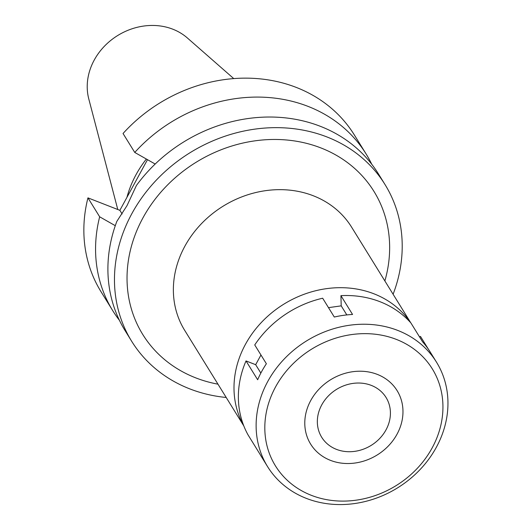 <?xml version="1.0" encoding="UTF-8"?>
<svg xmlns="http://www.w3.org/2000/svg" width="531" height="531" viewBox="0 0 531 531"><rect width="100%" height="100%" fill="white"/><g stroke="black" fill="none" stroke-linecap="round" stroke-linejoin="round"><path stroke-width="0.8" d="M233.74 78.595L187.39 37.986A59.996 52.217 148.3 0 0 172.821 29.198A59.996 52.217 148.3 0 0 109.95 41.086A59.996 52.217 148.3 0 0 88.79 98.972L117.776 209.513M146.364 159.041A105.092 91.471 148.3 0 0 126.942 197.346M243.696 425.636A98.122 85.398 -31.7 0 1 263.15 320.618A98.122 85.398 -31.7 0 1 373.997 293.822A98.122 85.398 -31.7 0 1 410.476 322.483M410.735 322.768L351.588 227.135A98.122 85.398 148.3 0 0 313.37 195.793A98.122 85.398 148.3 0 0 201.249 223.896A98.122 85.398 148.3 0 0 184.695 330.362L243.842 425.995M384.869 280.952A135.949 118.327 148.3 0 0 321.009 147.97A135.949 118.327 148.3 0 0 142.952 217.863A135.949 118.327 148.3 0 0 195.673 377.846A135.949 118.327 148.3 0 0 217.975 384.172M226.199 397.473A148.952 129.644 -31.7 0 1 189.68 388.845A148.952 129.644 -31.7 0 1 131.661 341.26A148.952 129.644 -31.7 0 1 156.798 179.631A148.952 129.644 -31.7 0 1 327.003 136.971A148.952 129.644 -31.7 0 1 385.021 184.556A148.952 129.644 -31.7 0 1 393.099 294.254M385.021 184.556L378.45 173.929A148.952 129.644 148.3 0 0 320.432 126.345A148.952 129.644 148.3 0 0 136.407 185.498L127.015 205.63L116.853 221.361A148.952 129.644 148.3 0 0 125.09 330.634L131.661 341.26M155.178 164.039L134.755 152.443A148.952 129.644 -31.7 0 1 308.099 106.406A148.952 129.644 -31.7 0 1 366.118 153.99A148.952 129.644 -31.7 0 1 371.766 164.285M134.755 152.443L123.039 133.5A148.952 129.644 148.3 0 1 296.384 87.462A148.952 129.644 148.3 0 1 354.403 135.047L366.118 153.99M147.485 159.678L119.867 210.329L87.947 197.864A148.952 129.644 148.3 0 0 101.043 291.751L112.758 310.695A148.952 129.644 -31.7 0 1 99.662 216.807L115.287 225.688M122.13 213.98L119.867 210.329M119.442 320.346A148.952 129.644 -31.7 0 1 112.758 310.695M87.947 197.864L99.662 216.807M371.315 385.393A37.827 32.922 148.3 0 0 328.092 396.226A37.827 32.922 148.3 0 0 321.706 437.272A37.827 32.922 148.3 0 0 336.442 449.359A37.827 32.922 148.3 0 0 379.665 438.526A37.827 32.922 148.3 0 0 386.05 397.473A37.827 32.922 148.3 0 0 371.315 385.393M330.448 460.35A50.83 44.246 -31.7 0 1 310.735 400.533A50.83 44.246 -31.7 0 1 377.309 374.395A50.83 44.246 -31.7 0 1 397.022 434.219A50.83 44.246 -31.7 0 1 330.448 460.35A50.83 44.246 148.3 0 0 397.022 434.219A50.83 44.246 148.3 0 0 377.309 374.395A50.83 44.246 148.3 0 0 310.735 400.533A50.83 44.246 148.3 0 0 330.448 460.35M436.495 362.169A99.304 86.427 -31.7 0 1 419.736 469.922A99.304 86.427 -31.7 0 1 306.268 498.357A99.304 86.427 -31.7 0 1 267.584 466.636A99.304 86.427 -31.7 0 1 284.344 358.883A99.304 86.427 -31.7 0 1 397.819 330.448A99.304 86.427 -31.7 0 1 436.495 362.169L430.369 352.265A99.304 86.427 148.3 0 0 422.557 341.791L410.921 322.974A99.304 86.427 148.3 0 0 380.057 301.734A99.304 86.427 148.3 0 0 340.922 295.648L341.207 305.856L328.49 307.648M340.922 295.648L352.557 314.465A99.304 86.427 148.3 0 0 334.298 317.034L322.662 298.216A99.304 86.427 148.3 0 0 254.741 344.938L266.376 363.748A99.304 86.427 148.3 0 0 257.654 379.745L246.019 360.927L255.67 364.697L260.96 354.993M246.019 360.927A99.304 86.427 148.3 0 0 248.096 434.975L259.732 453.793A99.304 86.427 148.3 0 0 261.464 456.733L267.584 466.636M428.51 349.405L420.466 336.402L419.596 336.999M346.816 314.923L341.207 305.856M396.385 339.415A92.208 80.254 -31.7 0 1 432.141 447.932A92.208 80.254 -31.7 0 1 311.372 495.337A92.208 80.254 -31.7 0 1 275.616 386.82A92.208 80.254 -31.7 0 1 396.385 339.415M260.847 373.067L255.67 364.697"/></g></svg>

